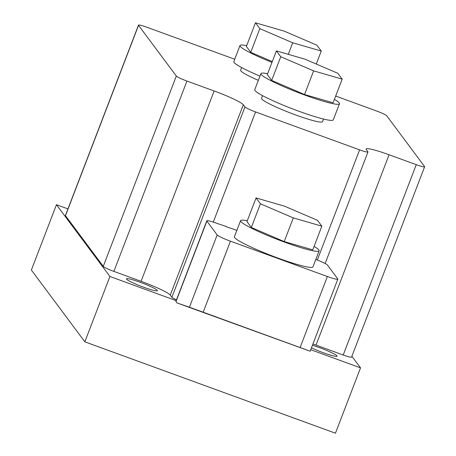 <?xml version="1.0" encoding="UTF-8"?>
<svg xmlns="http://www.w3.org/2000/svg" width="456" height="456" viewBox="0 0 456 456"><rect width="100%" height="100%" fill="white"/><g stroke="black" fill="none" stroke-linecap="round" stroke-linejoin="round"><path stroke-width="0.68" d="M247.289 220.772A42.066 4.349 21 0 0 240.586 220.653A42.066 4.349 21 0 0 284.652 242.165A42.066 4.349 21 0 0 319.132 250.806A42.066 4.349 21 0 0 314.07 246.411M240.586 220.653L234.407 236.755A42.066 4.349 21 0 0 278.474 258.267A42.066 4.349 21 0 0 312.953 266.902L319.132 250.806M334.408 99.368A42.066 4.349 -159 0 1 339.463 103.763L333.285 119.86A42.066 4.349 -159 0 1 298.811 111.218A42.066 4.349 -159 0 1 254.744 89.707L260.923 73.61A42.066 4.349 -159 0 1 267.621 73.729M339.463 103.763A42.066 4.349 -159 0 1 304.99 95.122A42.066 4.349 -159 0 1 260.923 73.61M140.009 282.201A16.57 1.716 21 0 0 126.432 278.798A16.57 1.716 21 0 0 143.788 287.274A16.57 1.716 21 0 0 157.371 290.677A16.57 1.716 21 0 0 140.009 282.201M311.465 347.803A16.57 1.716 21 0 0 323.469 352.784A16.57 1.716 21 0 0 337.047 356.187A16.57 1.716 21 0 0 319.69 347.711A16.57 1.716 21 0 0 312.428 345.3M262.565 95.652L261.55 98.296A32.633 3.374 21 0 0 295.733 114.986A32.633 3.374 21 0 0 322.483 121.689L323.498 119.039M284.219 241.583L312.748 249.854L321.839 226.182L317.479 220.328L284.59 206.203L256.055 197.932L246.97 221.605L251.324 227.458L284.219 241.583L293.305 217.905L321.839 226.182M226.319 226.774L236.869 230.337M226.415 226.524L217.25 223.468A12.745 1.317 21 0 0 206.802 220.846A12.745 1.317 21 0 0 206.881 221.109L217.17 234.92A12.745 1.317 21 0 0 230.445 241.178L327.374 276.518A12.745 1.317 21 0 0 337.822 279.14A12.745 1.317 21 0 0 337.742 278.878L327.454 265.073A12.745 1.317 21 0 0 315.82 259.418M241.646 67.562L240.625 70.207A32.633 3.374 21 0 0 258.335 80.347M335.679 96.051L344.622 99.311A28.044 2.901 -159 0 0 347.797 100.491L376.166 110.836A10.197 1.054 21 0 1 386.785 115.847L424.564 166.56A10.197 1.054 21 0 1 424.627 166.765A10.197 1.054 21 0 1 416.271 164.673L389.082 154.761A28.044 2.901 -159 0 0 366.094 149.004A28.044 2.901 -159 0 0 366.271 149.568L367.901 151.757A10.197 1.054 21 0 1 367.963 151.962A10.197 1.054 21 0 1 359.602 149.864L255.582 111.937A10.197 1.054 21 0 1 244.963 106.932L243.333 104.743A28.044 2.901 -159 0 0 214.132 90.972L186.943 81.06A10.197 1.054 21 0 1 176.324 76.049L138.544 25.337A10.197 1.054 21 0 1 138.481 25.126A10.197 1.054 21 0 1 146.838 27.223L175.212 37.569A28.044 2.901 -159 0 0 178.342 38.686L234.732 59.246M176.483 299.837A10.197 1.054 -159 0 1 171.895 297.266L170.27 295.083A28.044 2.901 21 0 0 141.069 281.306L113.88 271.394A10.197 1.054 -159 0 1 103.261 266.384L65.482 215.671A10.197 1.054 -159 0 1 65.419 215.466L138.481 25.126M67.944 208.894L56.453 204.704L109.924 276.49L176.176 300.641M424.627 166.765L351.565 357.105A10.197 1.054 -159 0 1 343.203 355.007L316.019 345.095A28.044 2.901 21 0 0 312.93 343.989M310.735 349.706L360.531 367.861L351.889 356.261M206.881 221.109L175.987 301.598L176.974 302.926L189.417 307.219L217.17 234.92M175.987 301.598A12.745 1.317 -159 0 1 175.908 301.342L206.802 220.846M337.822 279.14L310.148 351.234L176.974 302.926M230.445 241.178L203.182 312.2L300.111 347.54L327.374 276.518M56.453 204.704L31.373 270.043L84.844 341.829L335.445 433.2L360.531 367.861M109.924 276.49L84.844 341.829M203.182 312.2L189.417 307.219M309.989 351.183L300.111 347.54M259.966 76.106A42.066 4.349 -159 0 1 233.82 61.623L239.998 45.52A42.066 4.349 -159 0 1 246.702 45.646M271.97 62.404A42.066 4.349 -159 0 1 239.998 45.52M255.468 22.8L259.829 28.654L292.718 42.773L321.252 51.049L316.892 45.195L284.002 31.071L255.468 22.8L246.382 46.472L250.737 52.326L272.289 61.577M288.283 54.338L292.718 42.773M316.264 64.034L321.252 51.049M250.737 52.326L259.829 28.654M276.393 50.89L267.301 74.562L271.662 80.416L304.551 94.54L333.085 102.811L342.171 79.139L337.816 73.285L304.921 59.16L276.393 50.89L280.748 56.738L313.642 70.862L342.171 79.139M304.551 94.54L313.642 70.862M271.662 80.416L280.748 56.738M256.055 197.932L260.416 203.786L293.305 217.905M260.416 203.786L251.324 227.458M138.544 25.337L65.482 215.671M176.324 76.049L103.261 266.384M186.943 81.06L113.88 271.394M214.132 90.972L141.069 281.306M243.333 104.743L170.27 295.083M244.963 106.932L171.895 297.266M255.582 111.937L213.288 222.106M359.602 149.864L317.325 260.005M389.082 154.761L316.019 345.095M416.271 164.673L343.203 355.007M367.963 151.962L325.139 263.517"/></g></svg>
